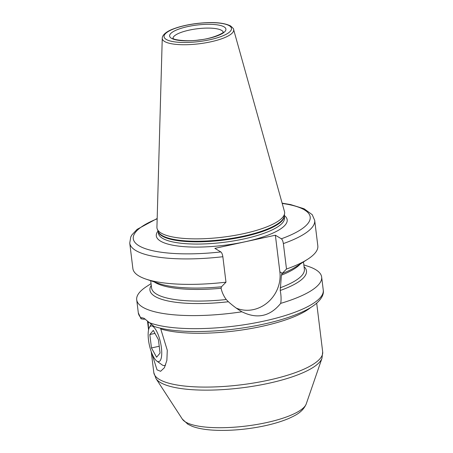<?xml version="1.0" encoding="UTF-8"?>
<svg xmlns="http://www.w3.org/2000/svg" width="453" height="453" viewBox="0 0 453 453"><rect width="100%" height="100%" fill="white"/><g stroke="black" fill="none" stroke-linecap="round" stroke-linejoin="round"><path stroke-width="0.68" d="M151.659 352.813L157.021 369.841L160.605 371.296L164.405 367.723L166.868 360.395L167.282 350.282L160.515 328.21M145.102 319.014L143.98 319.263L141.019 318.81L141.172 317.921L141.727 317.672L144.094 318.329L154.077 326.449C162.978 329.308 174.569 330.962 188.856 331.415C211.121 331.992 234.229 329.948 258.182 325.282C276.59 321.579 291.732 316.924 303.606 311.313C319.088 304.139 324.405 295.713 323.255 290.113A93.171 24.898 -7 0 1 254.11 323.074A93.171 24.898 -7 0 1 148.584 322.338M165.645 365.01A23.29 7.31 77.7 0 1 162.372 365.056A23.29 7.31 77.7 0 1 161.948 364.773L156.749 361.013A18.228 5.719 77.7 0 1 149.354 345.016A18.228 5.719 77.7 0 1 149.439 327.389A18.228 5.719 77.7 0 1 152.803 326.364A18.228 5.719 -102.3 0 1 161.393 347.649A18.228 5.719 -102.3 0 1 157.083 361.234A18.228 5.719 77.7 0 1 156.749 361.013M148.086 321.789L148.641 329.558M149.818 334.524L151.466 347.944L156.591 357.219L160.068 353.074L158.42 339.654L153.295 330.379L149.818 334.524L154.966 333.402M151.466 347.944L159.23 346.256M304.048 266.613A78.856 21.076 173 0 1 280.237 290.481C281.171 295.464 281.33 299.756 280.701 303.368A93.171 24.898 -7 0 0 321.653 277.055A93.171 24.898 -7 0 0 315.628 269.626A93.171 24.898 -7 0 0 308.697 266.534L303.833 264.875M280.701 303.368C270.062 316.483 257.134 319.291 241.925 311.789L241.517 311.551M151.047 283.635L146.727 286.421A93.171 24.898 -7 0 0 136.704 299.767A93.171 24.898 -7 0 0 142.729 307.191A93.171 24.898 -7 0 0 241.925 311.789C237.559 309.252 233.046 305.905 228.386 301.743A78.856 21.076 173 0 1 151.262 285.373M228.386 301.743L226.234 299.518C223.686 296.047 221.964 292.293 221.081 288.261L221.472 286.777L225.979 282.179A93.171 24.898 173 0 1 145.821 279.059A93.171 24.898 173 0 1 132.871 268.538L129.745 243.08A93.171 24.898 173 0 0 222.853 256.726L225.979 282.179M236.29 308.119A32.61 29.711 120.8 0 0 267.389 302.7A32.61 29.711 120.8 0 0 279.863 271.834L282.321 273.295L281.398 275.158L280.237 290.481M281.76 273.623L281.976 273.635A78.856 21.076 -7 0 0 296.092 266.726L307.797 259.167A93.171 24.898 173 0 1 286.494 269.037L282.321 273.295M279.863 271.834L275.373 235.22L281.353 238.788C282.298 239.524 282.966 241.121 283.368 243.578A93.171 24.898 173 0 0 314.693 220.373L317.819 245.826A93.171 24.898 173 0 1 307.797 259.167M145.821 279.059L159.009 283.561A78.856 21.076 -7 0 0 221.472 286.777M283.368 243.578L286.494 269.037M275.373 235.22L214.858 248.363L220.843 251.936C221.783 252.666 222.451 254.263 222.853 256.726M233.595 29.468L284.484 211.585A64.309 17.186 173 0 1 284.597 213.556A64.309 17.186 173 0 1 231.053 236.013A64.309 17.186 173 0 1 161.121 233.069A64.309 17.186 -7 0 1 157.293 229.184A64.309 17.186 -7 0 1 156.931 227.242L162.253 38.228A35.968 9.615 -7 0 0 164.598 41.489A35.968 9.615 -7 0 0 205.724 42.803A35.968 9.615 -7 0 0 233.595 29.468C234.014 29.23 233.001 28.052 230.554 25.929C223.618 22.508 212.259 21.704 196.494 23.516C187.327 24.683 179.473 26.534 172.933 29.071C168.442 30.702 162.259 34.224 162.253 38.228M306.245 403.906A62.944 16.823 173 0 1 252.366 425.191A62.944 16.823 173 0 1 185.622 422.043A62.944 16.823 -7 0 1 182.344 419.116L156.025 378.612A84.309 22.531 -7 0 0 160.419 382.525A84.309 22.531 173 0 0 249.813 386.743A84.309 22.531 173 0 0 321.981 358.232L306.245 403.906C302.644 412.281 295.407 415.378 288.629 418.538C277.264 423.272 263.386 426.692 246.993 428.798C234.382 430.356 222.734 430.78 212.044 430.073C204.178 429.546 197.593 428.306 192.293 426.347L187.882 424.246L182.344 419.116M321.981 358.232L322.678 351.89A85.068 22.735 173 0 1 254.914 382.802A85.068 22.735 173 0 1 159.314 379.404A85.068 22.735 -7 0 1 153.81 372.621L151.24 351.687M310.752 307.462A85.068 22.735 173 0 1 241.007 330.124A85.068 22.735 173 0 1 161.002 329.042M141.019 318.81L138.307 312.819A93.171 24.898 -7 0 0 141.172 317.921M150.69 280.718L151.579 287.989A76.965 20.566 -7 0 0 226.234 299.518M280.164 287.802A76.965 20.566 -7 0 0 304.371 269.229L303.476 261.959M281.353 238.788A89.122 23.816 -7 0 0 282.213 203.454M157.168 218.805A89.122 23.816 -7 0 0 140.356 246.545A89.122 23.816 -7 0 0 220.843 251.936M158.046 231.002A65.928 17.616 -7 0 0 160.572 241.143A65.928 17.616 173 0 0 243.068 242.196A65.928 17.616 173 0 0 284.308 215.498M158.199 231.358L158.431 233.267A63.499 16.971 -7 0 0 162.542 238.329A63.499 16.971 173 0 0 233.901 240.86A63.499 16.971 173 0 0 284.484 217.791L284.246 215.883M284.241 215.939A63.499 16.971 173 0 1 232.933 238.754A63.499 16.971 173 0 1 162.265 236.104A63.499 16.971 -7 0 1 158.222 231.415M157.293 229.184L158.329 231.681A63.579 16.993 -7 0 0 162.117 235.515A63.579 16.993 173 0 0 231.256 238.431A63.579 16.993 173 0 0 284.195 216.228L284.597 213.556M229.28 25.73A33.964 9.077 -7 0 0 185.747 25.408A33.964 9.077 -7 0 0 166.251 39.422A33.964 9.077 -7 0 0 209.79 39.751A33.964 9.077 -7 0 0 229.28 25.73M171.455 38.295A28.358 7.576 -7 0 0 207.802 38.567A28.358 7.576 -7 0 0 224.076 26.863A28.358 7.576 -7 0 0 187.729 26.591A28.358 7.576 -7 0 0 171.455 38.295M223.204 32.152A25.317 6.767 -7 0 0 221.613 30.379A25.317 6.767 -7 0 0 193.618 29.292A25.317 6.767 -7 0 0 172.978 38.324M221.081 288.261A76.965 20.566 173 0 1 154.246 281.936M300.316 264.003A76.965 20.566 173 0 1 281.398 275.158M149.439 327.389L150.985 324.676M322.678 351.89L316.698 303.176M148.567 329.903L147.491 321.166M156.025 378.612L153.81 372.621M321.653 277.055L323.255 290.113M136.704 299.767L138.307 312.819M172.995 38.567L172.876 38.216L173.369 38.59C172.933 39.496 186.41 42.021 199.105 39.938C211.913 38.862 224.252 32.876 223.284 32.027M157.174 218.505L137.061 229.382L131.88 234.931L130.77 236.947L129.745 243.08M314.693 220.373L312.225 214.682L304.093 208.765L290.611 204.575L282.128 203.165"/></g></svg>
